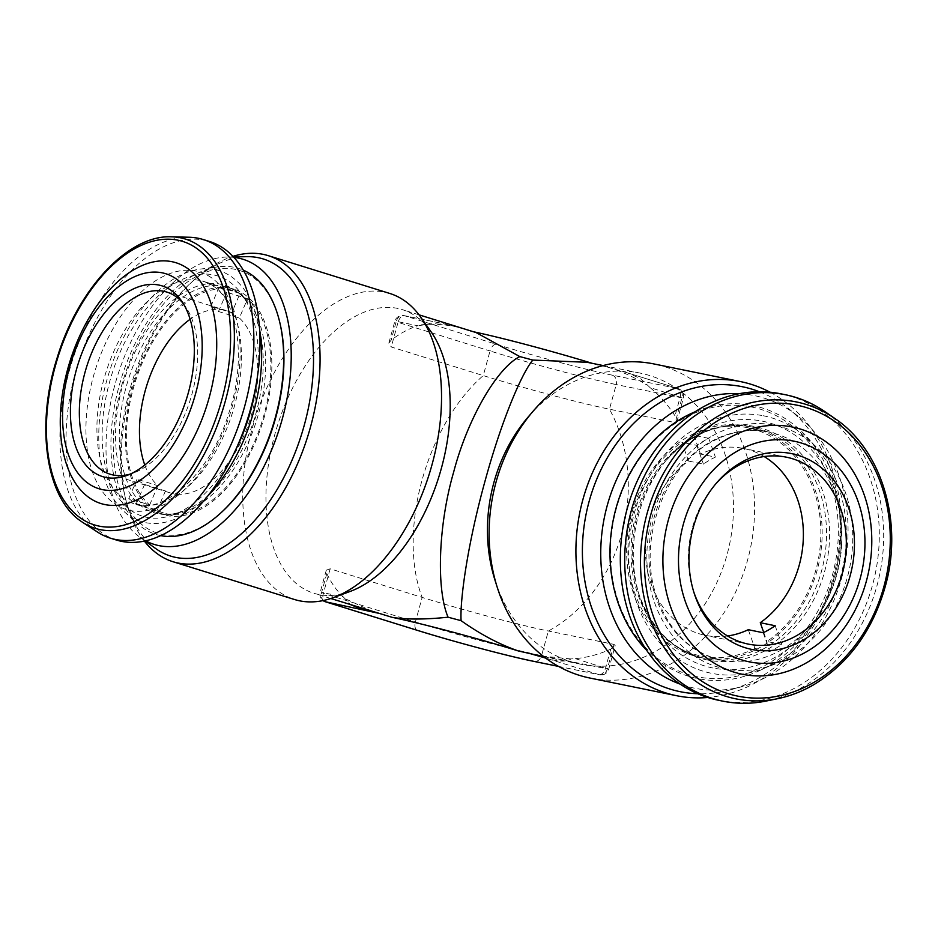 <?xml version="1.0" encoding="UTF-8"?>
<svg xmlns="http://www.w3.org/2000/svg" width="938" height="938" viewBox="0 0 938 938"><rect width="100%" height="100%" fill="white"/><g stroke="black" fill="none" stroke-linecap="round" stroke-linejoin="round"><path stroke-width="0.7" stroke-dasharray="4.69 3.52" d="M183.25 303.537A95.383 54.381 107.3 0 1 185.255 306.163A95.383 54.381 107.3 0 1 184.587 415.182A95.383 54.381 107.3 0 1 133.348 473.069A95.383 54.381 107.3 0 1 130.206 474.1M157.209 510.213L165.428 490.949A95.383 54.381 -72.7 0 0 170.282 492.919A95.383 54.381 -72.7 0 0 244.689 433.872A95.383 54.381 -72.7 0 0 239.342 317.982L247.573 298.73A116.488 66.41 -72.7 0 1 257.317 435.033A116.488 66.41 -72.7 0 1 164.021 513.086A116.488 66.41 -72.7 0 1 157.209 510.213L136.35 503.729A116.488 66.41 107.3 0 1 132.469 501.338A116.488 66.41 107.3 0 1 128.799 498.477L149.646 504.961A116.488 66.41 -72.7 0 1 139.903 368.657A116.488 66.41 -72.7 0 1 233.199 290.604A116.488 66.41 -72.7 0 1 240.011 293.477L231.792 312.729L210.933 306.245A95.383 54.381 107.3 0 1 218.484 311.498L239.342 317.982M231.792 312.729A95.383 54.381 -72.7 0 0 226.937 310.759A95.383 54.381 -72.7 0 0 190.121 319.283M97.435 532.01A156.365 89.145 107.3 0 1 96.122 531.131A156.365 89.145 107.3 0 1 72.191 361.107A156.365 89.145 107.3 0 1 189.101 237.244M116.605 540.089A156.365 89.145 107.3 0 1 102.254 533.042A156.365 89.145 107.3 0 1 82.38 351.129A156.365 89.145 107.3 0 1 209.467 241.465M240.011 293.477L219.164 286.993A116.488 66.41 107.3 0 1 223.045 289.373A116.488 66.41 107.3 0 1 226.715 292.246L247.573 298.73M235.168 450.92A125.88 71.757 107.3 0 1 173.413 514.786A125.88 71.757 107.3 0 1 146.82 517.342A125.88 71.757 107.3 0 1 109.652 381.743A125.88 71.757 107.3 0 1 213.594 274.904A125.88 71.757 107.3 0 1 241.91 294.532A125.88 71.757 107.3 0 1 256.555 382.153M229.927 288.154A118.059 67.302 -72.7 0 0 133.36 385.096A118.059 67.302 -72.7 0 0 163.552 514.575A118.059 67.302 -72.7 0 0 167.292 515.537A118.059 67.302 -72.7 0 0 263.859 418.583A118.059 67.302 -72.7 0 0 233.668 289.115A118.059 67.302 -72.7 0 0 229.927 288.154M207.849 495.944A131.343 74.876 107.3 0 1 145.367 522.607A131.343 74.876 107.3 0 1 124.414 511.867A131.343 74.876 107.3 0 1 108.702 373.887A131.343 74.876 107.3 0 1 199.888 269.147A131.343 74.876 107.3 0 1 215.048 269.628A131.343 74.876 107.3 0 1 259.592 329.578M160.738 535.633A139.27 79.402 107.3 0 1 160.351 535.563A139.27 79.402 107.3 0 1 138.132 524.166A139.27 79.402 107.3 0 1 121.483 377.862A139.27 79.402 107.3 0 1 218.167 266.802A139.27 79.402 107.3 0 1 234.242 267.307A139.27 79.402 107.3 0 1 243.294 270.167M280.005 323.387A137.605 78.44 -72.7 0 0 235.11 269.335A137.605 78.44 -72.7 0 0 121.483 386.116A137.605 78.44 -72.7 0 0 162.11 534.355A137.605 78.44 -72.7 0 0 221.157 512.629M739.379 393.679A149.33 122.491 -78.5 0 1 798.05 416.202A149.33 122.491 -78.5 0 1 841.55 578.324A149.33 122.491 -78.5 0 1 742.966 686.37A149.33 122.491 -78.5 0 1 680.167 684.13M759.358 391.732A155.614 127.638 -78.5 0 1 788.002 408.229A155.614 127.638 -78.5 0 1 833.331 577.175A155.614 127.638 -78.5 0 1 730.608 689.77A155.614 127.638 -78.5 0 1 697.778 693.745M770.051 392.213A160.269 131.461 -78.5 0 1 834.374 577.773A160.269 131.461 -78.5 0 1 707.815 697.485M145.695 540.851A149.33 85.135 107.3 0 1 139.926 537.251A149.33 85.135 107.3 0 1 114.917 384.779A149.33 85.135 107.3 0 1 227.066 257.035A149.33 85.135 107.3 0 1 233.867 257.352M155.86 548.671A155.614 88.711 107.3 0 1 124.953 496.284A155.614 88.711 107.3 0 1 129.784 389.786A155.614 88.711 107.3 0 1 191.504 282.279A155.614 88.711 107.3 0 1 246.671 256.66M144.393 541.132A160.269 91.373 107.3 0 1 125.856 500.083A160.269 91.373 107.3 0 1 130.839 390.384A160.269 91.373 107.3 0 1 194.401 279.665A160.269 91.373 107.3 0 1 232.952 256.367M558.473 666.379L599.089 674.657L548.484 658.922C559.435 661.782 566.915 661.782 570.937 658.933L575.381 658.64A148.544 121.846 -78.5 0 0 610.744 649.131L615.187 645.672L614.073 644.418L548.343 631.016A93.823 4.42 15.4 0 1 422.159 597.412L415.382 622.023L323.376 593.414L321.617 592.394L343.167 596.791A148.544 84.678 107.3 0 1 326.823 573.517L326.295 570.175L330.153 568.803L422.159 597.412A148.544 84.678 -72.7 0 1 422.03 480.244A148.544 84.678 -72.7 0 1 483.258 375.587L391.252 346.978L388.801 343.238L391.076 340.224A148.544 84.678 107.3 0 1 417.832 325.744L396.282 321.347L391.076 340.224M430.894 331.548A148.544 84.678 -72.7 0 0 402.203 309.587A148.544 84.678 -72.7 0 0 274.822 434.47A148.544 84.678 -72.7 0 0 313.972 593.285A148.544 84.678 -72.7 0 0 350.062 591.479M389.739 293.442A160.269 91.373 -72.7 0 0 252.31 428.174A160.269 91.373 -72.7 0 0 294.555 599.523M343.167 596.791L350.777 604.729M372.878 611.599L345.676 598.936M494.983 580.153A148.544 121.846 101.5 0 0 571.054 661.712A148.544 121.846 101.5 0 0 580.786 664.21A148.544 121.846 101.5 0 0 728.521 548.976A148.544 121.846 101.5 0 0 649.87 375.599A148.544 121.846 101.5 0 0 640.138 373.101A148.544 121.846 101.5 0 0 528.27 416.871M587.106 362.291L597.283 364.882A93.823 4.42 -164.6 0 0 592.359 363.369M589.826 678.022A160.269 131.461 101.5 0 0 749.228 553.69A160.269 131.461 101.5 0 0 664.362 366.629A160.269 131.461 101.5 0 0 653.868 363.932M693.628 591.491A95.383 78.241 -78.5 0 1 693.194 590.131A95.383 78.241 -78.5 0 1 714.568 485.274A95.383 78.241 -78.5 0 1 715.506 484.196M825.276 411.864A156.365 128.26 -78.5 0 1 883.092 550.747A156.365 128.26 -78.5 0 1 803.35 686.651A156.365 128.26 -78.5 0 1 766.323 701.014M781.049 393.854A156.365 128.26 -78.5 0 1 878.965 523.732A156.365 128.26 -78.5 0 1 798.965 685.76A156.365 128.26 -78.5 0 1 718.578 700.276M727.583 635.987A95.383 78.241 -78.5 0 1 705.341 635.343A95.383 78.241 -78.5 0 1 651.312 584.562A95.383 78.241 -78.5 0 1 688.527 461.062L703.43 464.099A95.383 78.241 -78.5 0 1 715.401 457.111L700.51 454.074A95.383 78.241 -78.5 0 1 743.447 448.423A95.383 78.241 -78.5 0 1 764.165 456.548M688.527 461.062L681.867 442.29L696.77 445.327A116.488 95.547 -78.5 0 1 702.679 441.599A116.488 95.547 -78.5 0 1 708.753 438.327L693.85 435.291A116.488 95.547 -78.5 0 1 747.668 427.74A116.488 95.547 -78.5 0 1 820.328 520.672A116.488 95.547 -78.5 0 1 766.921 641.475L781.823 644.512A116.488 95.547 -78.5 0 1 775.914 648.252A116.488 95.547 -78.5 0 1 769.84 651.511L754.938 648.475L748.29 629.703M713.009 668.02A125.88 103.25 -78.5 0 1 639.681 596.674A125.88 103.25 -78.5 0 1 667.891 458.307A125.88 103.25 -78.5 0 1 762.078 421.103A125.88 103.25 -78.5 0 1 838.853 564.442A125.88 103.25 -78.5 0 1 713.009 668.02M763.145 415.733A131.343 107.741 -78.5 0 1 815.016 446.019A131.343 107.741 -78.5 0 1 770.262 665.581A131.343 107.741 -78.5 0 1 711.942 673.39A131.343 107.741 -78.5 0 1 631.825 523.826A131.343 107.741 -78.5 0 1 763.145 415.733M695.222 411.735A139.27 114.237 -78.5 0 1 752.475 405.474A139.27 114.237 -78.5 0 1 807.489 437.577A139.27 114.237 -78.5 0 1 760.026 670.389A139.27 114.237 -78.5 0 1 698.189 678.678A139.27 114.237 -78.5 0 1 646.599 650.233M701.39 657.679A118.059 96.837 -78.5 0 1 700.815 657.561A118.059 96.837 -78.5 0 1 629.445 522.888A118.059 96.837 -78.5 0 1 747.398 426.098A118.059 96.837 -78.5 0 1 747.973 426.204A118.059 96.837 -78.5 0 1 819.355 560.877A118.059 96.837 -78.5 0 1 701.39 657.679M751.209 406.928A137.605 112.865 -78.5 0 1 835.148 563.609A137.605 112.865 -78.5 0 1 697.579 676.849A137.605 112.865 -78.5 0 1 613.64 520.156A137.605 112.865 -78.5 0 1 751.209 406.928M693.85 435.291L700.51 454.074M763.731 632.482L766.921 641.475M754.938 648.475A116.488 95.547 -78.5 0 1 701.132 656.025A116.488 95.547 -78.5 0 1 628.472 563.105A116.488 95.547 -78.5 0 1 681.867 442.29M708.753 438.327L715.401 457.111M696.77 445.327L703.43 464.099M763.18 632.74L769.84 651.511M775.163 625.74L781.823 644.512M144.792 465.025A95.383 54.381 -72.7 0 0 157.877 485.708L149.646 504.961M570.937 658.933L539.467 655.791M650.046 387.593L640.713 378.671L627.299 372.808L677.893 388.543L612.162 375.141A7.821 6.414 -78.5 0 1 616.231 384.58L683.356 398.158L650.046 387.593A148.544 121.846 -78.5 0 1 675.008 415.851L676.884 421.678L675.172 422.592L609.442 409.191A93.823 4.42 -164.6 0 1 483.258 375.587L490.035 350.976A93.823 4.42 -164.6 0 0 616.231 384.58L609.442 409.191A148.544 121.846 101.5 0 1 621.835 533.464A148.544 121.846 101.5 0 1 548.343 631.016L541.566 655.639A93.823 4.42 15.4 0 1 415.382 622.023A7.821 4.455 -72.7 0 0 417.199 630.289M627.299 372.808L606.042 366.676C620.358 370.815 633.83 376.865 646.446 384.815M473.561 331.782A93.823 4.42 -164.6 0 0 471.087 331.278L476.105 332.58M421.185 324.818C434.024 323.645 446.57 324.536 458.823 327.456L439.136 322.766L417.832 325.744M548.484 658.922L545.705 658.113M165.428 490.949L144.581 484.465A95.383 54.381 107.3 0 1 137.018 479.212L157.877 485.708M226.715 292.246L218.484 311.498M219.164 286.993L210.933 306.245M137.018 479.212L128.799 498.477M144.581 484.465L136.35 503.729M211.355 277.683A124.308 70.866 -72.7 0 0 102.981 349.03A124.308 70.866 -72.7 0 0 114.706 503.87A124.308 70.866 -72.7 0 0 223.092 432.524A124.308 70.866 -72.7 0 0 211.355 277.683M123.886 498.664A116.488 66.41 107.3 0 1 109.078 363.147A116.488 66.41 107.3 0 1 203.757 281.447A116.488 66.41 107.3 0 1 214.45 286.711A116.488 66.41 107.3 0 1 229.247 422.229A116.488 66.41 107.3 0 1 134.58 503.929A116.488 66.41 107.3 0 1 123.886 498.664M157.819 513.684A119.103 67.899 107.3 0 1 122.655 385.377A119.103 67.899 107.3 0 1 221.005 284.284A119.103 67.899 107.3 0 1 247.784 302.857A119.103 67.899 107.3 0 1 254.245 419.145A119.103 67.899 107.3 0 1 182.98 511.269A119.103 67.899 107.3 0 1 157.819 513.684M223.795 286.242A118.059 67.302 107.3 0 1 227.535 287.204A118.059 67.302 107.3 0 1 257.716 416.683A118.059 67.302 107.3 0 1 161.16 513.625A118.059 67.302 107.3 0 1 157.42 512.664A118.059 67.302 107.3 0 1 127.228 383.196A118.059 67.302 107.3 0 1 223.795 286.242M606.042 366.676L597.283 364.882M834.855 418.5A151.51 124.273 -78.5 0 1 890.877 553.068A151.51 124.273 -78.5 0 1 813.609 684.752M710.734 436.803A124.308 101.961 101.5 0 0 654.572 602.688A124.308 101.961 101.5 0 0 788.881 657.327A124.308 101.961 101.5 0 0 845.056 491.442A124.308 101.961 101.5 0 0 710.734 436.803M782.046 649.495A116.488 95.547 -78.5 0 1 722.166 660.317A116.488 95.547 -78.5 0 1 649.213 563.562A116.488 95.547 -78.5 0 1 708.811 442.853A116.488 95.547 -78.5 0 1 768.703 432.031A116.488 95.547 -78.5 0 1 841.644 528.786A116.488 95.547 -78.5 0 1 782.046 649.495M707.756 660.047A119.103 97.693 -78.5 0 1 638.379 592.535A119.103 97.693 -78.5 0 1 665.065 461.613A119.103 97.693 -78.5 0 1 754.175 426.403A119.103 97.693 -78.5 0 1 826.835 562.038A119.103 97.693 -78.5 0 1 707.756 660.047M747.973 426.204L751.807 426.989A118.059 96.837 -78.5 0 1 752.358 427.107A118.059 96.837 -78.5 0 1 823.728 561.768A118.059 96.837 -78.5 0 1 705.775 658.57A118.059 96.837 -78.5 0 1 705.2 658.453A118.059 96.837 -78.5 0 1 633.83 523.791A118.059 96.837 -78.5 0 1 751.784 426.989C719.774 421.608 690.872 433.145 665.065 461.613L667.891 458.307M471.087 331.278L458.823 327.456M612.162 375.141A86.003 4.057 15.4 0 1 496.495 344.34L404.489 315.719A7.821 6.414 101.5 0 0 403.973 315.59A7.821 6.414 101.5 0 0 396.282 321.347L398.029 322.355L391.252 346.978M440.637 323.094L404.489 315.719A7.821 4.455 -72.7 0 0 398.029 322.355L490.035 350.976A7.821 4.455 -72.7 0 1 496.495 344.34M676.884 421.678L683.356 398.158A7.821 7.821 0 0 0 678.151 388.613A7.821 4.455 107.3 0 0 677.893 388.543A7.821 6.414 -78.5 0 1 681.961 397.982L675.172 422.592M628.507 373.172L678.151 388.613A7.821 4.455 107.3 0 1 680.202 396.973L675.008 415.851M326.823 573.517L321.617 592.394A7.821 6.414 101.5 0 0 323.458 600.508M330.153 568.803L323.376 593.414A7.821 4.455 -72.7 0 0 325.427 601.774M575.381 658.64L608.703 669.204L541.566 655.639A7.821 6.414 -78.5 0 1 533.874 661.384M610.744 649.131L605.549 668.02A7.821 4.455 107.3 0 1 599.089 674.657A7.821 6.414 -78.5 0 0 599.605 674.785A7.821 7.821 0 0 0 608.703 669.204L615.187 645.672M614.073 644.418L607.296 669.029A7.821 6.414 -78.5 0 1 599.605 674.785L558.544 666.414M81.5 521.587A151.51 86.378 107.3 0 1 58.32 356.839A151.51 86.378 107.3 0 1 171.595 236.822M164.021 513.086L134.58 503.929C162.063 515.619 210.78 474.042 228.931 412.814C247.151 358.961 237.455 300.711 213.032 286.008L203.757 281.447L233.199 290.604M185.255 306.163L181.327 300.617M166.823 292.07L226.937 310.759M233.668 289.115L227.535 287.204C235.18 289.514 241.934 294.731 247.784 302.857L241.91 294.532M163.552 514.575L160.644 513.496C167.421 514.927 174.855 514.176 182.98 511.269L173.413 514.786M742.966 686.37L730.608 689.77M139.926 537.251L145.12 540.98M124.953 496.284L125.856 500.083M330.797 598.514L313.972 593.285M603.157 365.562L640.138 373.101M747.668 427.74L768.703 432.031C748.981 428.15 729.518 431.703 710.301 442.666C662.767 468.508 636.855 543.313 657.104 597.905C669.955 632.482 691.646 653.282 722.166 660.317L701.132 656.025M693.194 590.131L694.061 592.886M714.568 485.274L716.444 483.082M786.396 457.181L743.447 448.423M700.815 657.561L705.2 658.453C673.355 651.042 651.078 629.07 638.379 592.535L639.681 596.674M815.016 446.019L807.489 437.577M770.262 665.581L760.026 670.389M748.29 644.101L705.341 635.343M543.806 656.67L580.786 664.21M419.016 314.828L402.203 309.587M439.136 322.766L403.973 315.59A7.821 7.821 0 0 0 394.875 321.183L388.801 343.238M326.295 570.175L320.221 592.23A7.821 7.821 0 0 0 323.094 600.578M191.504 282.279L194.401 279.665M227.066 257.035L233.456 256.918M798.05 416.202L788.002 408.229M124.414 511.867L138.132 524.166M199.888 269.147L218.167 266.802M110.18 474.229L170.282 492.919M133.348 473.069L126.97 475.414"/><path stroke-width="1.41" d="M84.103 347.693A99.897 56.948 107.3 0 1 181.327 300.617A99.897 56.948 107.3 0 1 180.624 414.795A99.897 56.948 107.3 0 1 126.97 475.414A99.897 56.948 107.3 0 1 75.38 445.62A99.897 56.948 107.3 0 1 84.103 347.693M130.206 474.1A95.383 54.381 107.3 0 1 110.18 474.229A95.383 54.381 107.3 0 1 92.416 351.117A95.383 54.381 107.3 0 1 166.823 292.07A95.383 54.381 107.3 0 1 183.25 303.537M190.121 319.283A95.383 54.381 -72.7 0 0 152.531 369.807A95.383 54.381 -72.7 0 0 144.792 465.025M176.133 278.821A112.583 64.183 107.3 0 1 186.756 419.052A112.583 64.183 107.3 0 1 88.606 483.668A112.583 64.183 107.3 0 1 77.971 343.437A112.583 64.183 107.3 0 1 176.133 278.821M187.53 268.409A126.126 71.898 107.3 0 1 199.431 425.512A126.126 71.898 107.3 0 1 89.473 497.89A126.126 71.898 107.3 0 1 77.561 340.787A126.126 71.898 107.3 0 1 187.53 268.409M171.595 236.822C128.717 234.535 78.065 288.646 57.312 357.319C35.351 425.043 45.622 498.125 81.454 521.551L82.778 522.443A151.51 86.378 107.3 0 0 214.11 433.426A151.51 86.378 107.3 0 0 199.302 245.897A151.51 86.378 107.3 0 0 171.595 236.822L189.101 237.244A156.365 89.145 107.3 0 1 203.335 239.565A156.365 89.145 107.3 0 1 217.686 246.612A156.365 89.145 107.3 0 1 237.549 428.525A156.365 89.145 107.3 0 1 110.461 538.189A156.365 89.145 107.3 0 1 97.435 532.01L82.778 522.443A151.51 86.378 107.3 0 1 81.5 521.587M203.335 239.565L209.467 241.465A156.365 89.145 107.3 0 1 223.819 248.523A156.365 89.145 107.3 0 1 243.681 430.425A156.365 89.145 107.3 0 1 116.605 540.089L110.461 538.189M259.592 329.578A131.343 74.876 107.3 0 1 207.849 495.944M243.294 270.167A139.27 79.402 107.3 0 1 279.688 322.027A139.27 79.402 107.3 0 1 220.125 513.567A139.27 79.402 107.3 0 1 160.738 535.633M220.125 513.567L221.157 512.629A137.605 78.44 -72.7 0 0 280.005 323.387L279.688 322.027M680.167 684.13A149.33 122.491 -78.5 0 1 607.249 505.453A149.33 122.491 -78.5 0 1 739.379 393.679M697.778 693.745A155.614 127.638 -78.5 0 1 589.17 501.244A155.614 127.638 -78.5 0 1 759.358 391.732M707.815 697.485A160.269 131.461 -78.5 0 1 676.626 695.715A160.269 131.461 -78.5 0 1 666.121 693.018A160.269 131.461 -78.5 0 1 582.897 499.567A160.269 131.461 -78.5 0 1 740.657 381.625A160.269 131.461 -78.5 0 1 751.15 384.322A160.269 131.461 -78.5 0 1 770.051 392.213M233.867 257.352A149.33 85.135 107.3 0 1 282.303 418.911A149.33 85.135 107.3 0 1 145.695 540.851M233.456 256.918L246.671 256.66A155.614 88.711 107.3 0 1 304.229 425.348A155.614 88.711 107.3 0 1 155.86 548.671L145.12 540.98M232.952 256.367A160.269 91.373 107.3 0 1 268.268 255.664A160.269 91.373 107.3 0 1 310.501 427.013A160.269 91.373 107.3 0 1 173.073 561.745A160.269 91.373 107.3 0 1 144.393 541.132M173.073 561.745L294.555 599.523A160.269 91.373 -72.7 0 0 333.494 597.576L350.062 591.479A148.544 84.678 -72.7 0 0 441.341 468.414A148.544 84.678 -72.7 0 0 430.894 331.548L420.705 317.126A160.269 91.373 -72.7 0 0 389.739 293.442L268.268 255.664M333.494 597.576A160.269 91.373 -72.7 0 0 431.984 464.791A160.269 91.373 -72.7 0 0 420.705 317.126M532.866 360.075C523.017 371.214 502.651 416.613 485.157 480.631C467.441 544.45 459.878 600.414 461.086 620.663L448.071 617.204C435.994 588.888 438.456 524.283 453.617 472.224C467.323 419.485 496.847 367.954 519.851 356.604L532.866 360.075L587.106 362.291L603.157 365.562M448.071 617.204C424.891 619.572 406.295 619.643 392.283 617.38L330.797 598.514M740.657 381.625L653.868 363.932A160.269 131.461 101.5 0 0 533.159 411.149L528.27 416.871A148.544 121.846 101.5 0 0 494.983 580.153L497.246 587.329A160.269 131.461 101.5 0 0 579.332 675.325A160.269 131.461 101.5 0 0 589.826 678.022L676.626 695.715M543.806 656.67L518.468 650.995C499.661 644.535 480.537 634.428 461.086 620.663M533.159 411.149A160.269 131.461 101.5 0 0 497.246 587.329M695.187 596.24A99.897 81.934 -78.5 0 1 694.061 592.886A99.897 81.934 -78.5 0 1 716.444 483.082A99.897 81.934 -78.5 0 1 848.269 506.837A99.897 81.934 -78.5 0 1 803.127 640.138A99.897 81.934 -78.5 0 1 695.187 596.24M715.506 484.196A95.383 78.241 -78.5 0 1 786.396 457.181A95.383 78.241 -78.5 0 1 840.425 507.962A95.383 78.241 -78.5 0 1 827.117 606.816A95.383 78.241 -78.5 0 1 748.29 644.101A95.383 78.241 -78.5 0 1 694.261 593.32A95.383 78.241 -78.5 0 1 693.628 591.491M736.33 451.67A112.583 92.346 -78.5 0 1 857.989 501.162A112.583 92.346 -78.5 0 1 807.114 651.394A112.583 92.346 -78.5 0 1 685.467 601.915A112.583 92.346 -78.5 0 1 736.33 451.67M727.7 438.773A126.126 103.45 -78.5 0 1 863.98 494.209A126.126 103.45 -78.5 0 1 806.985 662.509A126.126 103.45 -78.5 0 1 670.705 607.074A126.126 103.45 -78.5 0 1 727.7 438.773M813.609 684.752A151.51 124.273 -78.5 0 1 777.731 698.669L766.323 701.014A156.365 128.26 -78.5 0 1 722.964 701.178A156.365 128.26 -78.5 0 1 625.048 571.289A156.365 128.26 -78.5 0 1 705.048 409.273A156.365 128.26 -78.5 0 1 785.434 394.746A156.365 128.26 -78.5 0 1 825.276 411.864L834.855 418.5C880.981 449.208 902.895 519.875 886.164 583.213C873.935 628.777 849.828 662.591 813.832 684.67C802.248 691.412 790.218 696.078 777.731 698.669A151.51 124.273 -78.5 0 1 644.148 597.635A151.51 124.273 -78.5 0 1 718.356 415.98A151.51 124.273 -78.5 0 1 834.855 418.5M722.964 701.178L718.578 700.276A156.365 128.26 -78.5 0 1 620.663 570.398A156.365 128.26 -78.5 0 1 700.663 408.37A156.365 128.26 -78.5 0 1 781.049 393.854L785.434 394.746M764.165 456.548A95.383 78.241 -78.5 0 1 797.476 499.204A95.383 78.241 -78.5 0 1 760.272 622.703L763.731 632.482M760.272 622.703L775.163 625.74A95.383 78.241 -78.5 0 1 763.18 632.74L748.29 629.703A95.383 78.241 -78.5 0 1 727.583 635.987M646.599 650.233A139.27 114.237 -78.5 0 1 613.393 519.253A139.27 114.237 -78.5 0 1 695.222 411.735M419.016 314.828L476.105 332.58L519.851 356.604M592.359 363.369A93.823 4.42 -164.6 0 0 473.561 331.782M545.705 658.113L527.238 652.778M380.019 613.569L325.685 601.833L417.68 630.442A86.003 4.057 -164.6 0 0 533.359 661.255L558.473 666.379M518.468 650.995A93.823 4.42 -164.6 0 0 392.283 617.38M350.777 604.729L361.834 609.208M256.555 382.153A125.88 71.757 107.3 0 1 235.168 450.92M80.785 518.222A148.462 84.631 -72.7 0 0 210.229 433.004A148.462 84.631 -72.7 0 0 196.218 248.078A148.462 84.631 -72.7 0 0 66.774 333.295A148.462 84.631 -72.7 0 0 80.785 518.222M814.008 682.325A148.462 121.776 101.5 0 0 881.087 484.207A148.462 121.776 101.5 0 0 720.677 418.958A148.462 121.776 101.5 0 0 653.587 617.075A148.462 121.776 101.5 0 0 814.008 682.325M558.544 666.414L533.874 661.384A7.821 6.414 -78.5 0 1 533.359 661.255M533.874 661.384C508.631 656.342 453.113 641.545 417.433 630.383L325.427 601.774A7.821 4.455 -72.7 0 0 325.685 601.833A7.821 6.414 101.5 0 1 323.458 600.508M323.094 600.578A7.821 7.821 0 0 0 325.427 601.774"/></g></svg>
